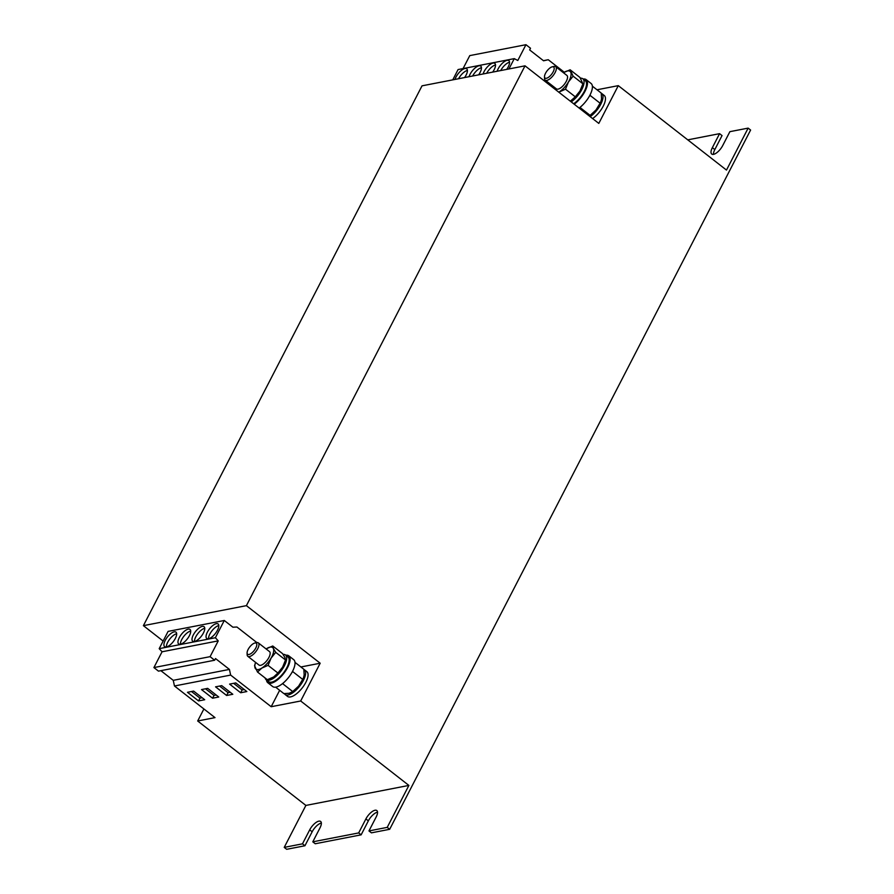<?xml version="1.0" encoding="UTF-8"?>
<svg xmlns="http://www.w3.org/2000/svg" width="894" height="894" viewBox="0 0 894 894"><rect width="100%" height="100%" fill="white"/><g stroke="black" fill="none" stroke-linecap="round" stroke-linejoin="round"><path stroke-width="1.34" d="M478.625 74.839A9.208 3.732 -52 0 0 480.748 66.089A9.208 3.732 -52 0 0 478.983 65.798A9.208 3.732 -52 0 0 469.048 76.705M481.464 67.709A9.208 3.732 -52 0 0 481.441 67.721A9.208 3.732 -52 0 0 472.613 76.012M464.578 77.566A9.208 3.732 -52 0 0 466.713 68.816A9.208 3.732 -52 0 0 464.936 68.525A9.208 3.732 -52 0 0 455.001 79.432M467.417 70.436A9.208 3.732 -52 0 0 467.394 70.447A9.208 3.732 -52 0 0 458.566 78.739M506.708 69.386A9.208 3.732 -52 0 0 508.842 60.636A9.208 3.732 -52 0 0 507.077 60.345A9.208 3.732 -52 0 0 497.131 71.252M509.558 62.256A9.208 3.732 -52 0 0 509.535 62.256A9.208 3.732 -52 0 0 500.707 70.559M492.672 72.112A9.208 3.732 -52 0 0 494.795 63.362A9.208 3.732 -52 0 0 493.03 63.072A9.208 3.732 -52 0 0 483.095 73.978M495.511 64.983A9.208 3.732 -52 0 0 495.488 64.983A9.208 3.732 -52 0 0 486.66 73.286M202.279 626.392A9.208 3.732 -52 0 0 194.289 633.265A9.208 3.732 -52 0 0 192.713 641.199A9.208 3.732 -52 0 0 194.479 641.49A9.208 3.732 -52 0 0 202.48 634.617A9.208 3.732 -52 0 0 204.044 626.683A9.208 3.732 -52 0 0 202.279 626.392M204.76 628.303A9.208 3.732 -52 0 0 204.737 628.303A9.208 3.732 -52 0 0 197.887 633.578A9.208 3.732 -52 0 0 194.467 641.501M216.326 623.666A9.208 3.732 -52 0 0 208.324 630.538A9.208 3.732 -52 0 0 206.76 638.472A9.208 3.732 -52 0 0 208.525 638.763A9.208 3.732 -52 0 0 216.516 631.89A9.208 3.732 -52 0 0 218.091 623.956A9.208 3.732 -52 0 0 216.326 623.666M218.806 625.576A9.208 3.732 -52 0 0 218.784 625.576A9.208 3.732 -52 0 0 211.934 630.851A9.208 3.732 -52 0 0 208.503 638.763M188.232 629.119A9.208 3.732 -52 0 0 180.242 635.992A9.208 3.732 -52 0 0 178.666 643.926A9.208 3.732 -52 0 0 180.432 644.216A9.208 3.732 -52 0 0 188.433 637.344A9.208 3.732 -52 0 0 189.997 629.41A9.208 3.732 -52 0 0 188.232 629.119M190.713 631.03A9.208 3.732 -52 0 0 190.69 631.03A9.208 3.732 -52 0 0 183.84 636.304A9.208 3.732 -52 0 0 180.42 644.228M174.185 631.846A9.208 3.732 -52 0 0 166.195 638.718A9.208 3.732 -52 0 0 164.619 646.653A9.208 3.732 -52 0 0 166.396 646.943A9.208 3.732 -52 0 0 174.386 640.07A9.208 3.732 -52 0 0 175.962 632.136A9.208 3.732 -52 0 0 174.185 631.846M176.666 633.757A9.208 3.732 -52 0 0 176.643 633.768A9.208 3.732 -52 0 0 169.793 639.031A9.208 3.732 -52 0 0 166.373 646.954M254.835 643.009L256.556 642.618A8.527 3.453 128 0 1 258.31 642.864A8.527 3.453 128 0 1 255.002 652.654A8.527 3.453 128 0 1 247.806 656.308A8.527 3.453 128 0 1 247.146 654.676L247.102 652.922A7.007 2.838 128 0 1 250.365 646.217A7.007 2.838 128 0 1 254.835 643.009A7.007 2.838 128 0 1 256.768 645.289A7.007 2.838 128 0 1 253.561 651.257A7.007 2.838 128 0 1 247.102 652.922M258.31 642.864L269.507 651.603A8.527 3.453 128 0 1 266.2 661.392A8.527 3.453 128 0 1 259.014 665.058L247.806 656.308M266.49 679.976A17.053 6.906 -52 0 0 267.787 682.714A17.053 6.906 -52 0 0 287.544 667.628A17.053 6.906 -52 0 0 288.773 655.816A17.053 6.906 -52 0 0 285.801 655.235M267.787 682.714L272.704 686.558A17.053 6.906 -52 0 0 292.64 671.137A17.053 6.906 -52 0 0 293.69 659.66L288.773 655.816M552.235 66.815L553.945 66.435A8.527 3.453 128 0 1 555.699 66.681A8.527 3.453 128 0 1 552.391 76.471A8.527 3.453 128 0 1 545.206 80.125A8.527 3.453 128 0 1 544.535 78.493L544.502 76.728A7.007 2.838 128 0 1 547.754 70.034A7.007 2.838 128 0 1 552.235 66.815A7.007 2.838 128 0 1 554.157 69.095A7.007 2.838 128 0 1 550.95 75.062A7.007 2.838 128 0 1 544.502 76.728M555.699 66.681L566.897 75.42A8.527 3.453 128 0 1 563.6 85.209A8.527 3.453 128 0 1 556.403 88.864L545.206 80.125M574.205 104.207A17.053 6.906 -52 0 0 584.933 91.445A17.053 6.906 -52 0 0 586.162 79.633A17.053 6.906 -52 0 0 583.19 79.041M579.122 108.051A17.053 6.906 -52 0 0 590.029 94.954A17.053 6.906 -52 0 0 591.079 83.477L586.162 79.633M300.686 700.985L320.175 663.225L246.398 605.651L525.024 65.832L598.801 123.406L618.29 85.645L726.487 170.083L748.144 128.121L750.602 130.043L389.683 829.297L387.225 827.375L408.882 785.424L300.686 700.985L271.184 706.718L279.654 690.302M320.175 663.225L300.898 666.969M284.37 693.621A15.69 6.359 -52 0 0 285.097 694.493L287.555 696.415A15.69 6.359 -52 0 0 302.217 687.955A15.69 6.359 -52 0 0 306.865 671.673L304.407 669.751A15.69 6.359 -52 0 0 303.871 669.438M618.29 85.645L597.002 89.78M592.599 118.567A15.69 6.359 -52 0 0 603.338 105.95A15.69 6.359 -52 0 0 604.255 95.49L601.796 93.568A15.69 6.359 -52 0 0 601.271 93.244M160.864 670.668L173.246 680.334L174.464 685.989L215.007 717.625L197.686 720.989L203.899 708.953M713.479 154.36A9.387 3.799 -52 0 1 714.82 149.577L722.039 135.586L719.581 133.664L687.754 139.855M748.144 128.121L729.884 131.664L722.665 145.655A9.387 3.799 -52 0 1 711.736 154.047A9.387 3.799 -52 0 1 712.362 147.655L719.581 133.664M389.683 829.297L371.423 832.839L368.965 830.928L376.184 816.937A9.387 3.799 -52 0 0 376.81 810.545A9.387 3.799 -52 0 0 365.892 818.938L358.673 832.929L312.788 841.835L320.007 827.855A9.387 3.799 -52 0 0 320.633 821.452A9.387 3.799 -52 0 0 309.704 829.856L302.485 843.835L284.225 847.378L305.882 805.427L197.686 720.989M387.225 827.375L368.965 830.928M377.525 812.154A9.387 3.799 -52 0 0 368.35 820.86L361.131 834.84L358.673 832.929M361.131 834.84L315.247 843.757L312.788 841.835M525.024 65.832L422.024 85.835L143.398 625.655L246.398 605.651M256.857 642.562L236.944 627.018L232.887 627.197L224.282 620.481L168.106 631.387L159.199 648.653L162.06 651.782L153.913 667.572L158.473 671.137L214.649 660.23L215.51 658.554L229.423 669.416L173.246 680.334M163.121 641.043L143.398 625.655M408.882 785.424L305.882 805.427M321.348 823.061A9.387 3.799 -52 0 0 312.162 831.766L304.943 845.758L302.485 843.835M304.943 845.758L286.683 849.3L284.225 847.378M452.766 79.868L458.086 69.553L514.274 58.635L517.794 60.49L525.951 44.7L530.511 48.254L529.65 49.93L543.563 60.792L548.245 59.73L564.293 72.258M463.07 68.581L469.775 55.607L525.951 44.7M508.943 68.95L514.274 58.635M543.418 60.669L548.245 59.73M224.282 620.481L215.376 637.735L159.199 648.653M215.376 637.735L218.237 640.875L162.06 651.782M218.237 640.875L210.09 656.665L153.913 667.572M210.09 656.665L214.649 660.23M229.423 669.416L230.641 675.082L174.464 685.989M235.781 682.915L229.602 684.111L240.665 692.749L246.845 691.554L235.781 682.915M221.734 685.642L215.555 686.838L226.618 695.476L232.798 694.28L221.734 685.642M230.641 675.082L271.184 706.718M207.687 688.369L201.508 689.576L212.571 698.203L218.751 697.007L207.687 688.369M193.64 691.096L187.461 692.302L198.524 700.93L204.704 699.734L193.64 691.096M563.499 72.76A13.645 5.52 128 0 1 563.689 72.638A13.645 5.52 128 0 1 563.98 72.448L570.148 69.799L579.949 77.454L582.91 83.812L573.11 76.158L568.428 81.991L565.5 89.188L558.795 92.183M582.91 83.812L579.982 91.009L575.3 96.831L565.5 89.188M575.3 96.831L570.327 101.19M571.165 100.676L570.886 100.854A13.645 5.52 -52 0 0 571.165 100.676A13.645 5.52 -52 0 0 579.982 91.009A13.645 5.52 -52 0 0 581.938 86.874A13.645 5.52 -52 0 0 582.05 86.55M570.148 69.799L573.11 76.158M563.98 72.448A13.645 5.52 128 0 1 570.752 72.291A13.645 5.52 128 0 1 568.428 81.991A13.645 5.52 128 0 1 559.32 91.836A13.645 5.52 -52 0 1 558.772 92.171M552.626 87.377A13.645 5.52 128 0 1 552.928 86.439A13.645 5.52 128 0 1 553.006 86.215M580.809 106.699L580.329 107.727L590.129 115.371L595.996 109.973A13.645 5.52 -52 0 0 600.869 101.648L601.55 98.832L601.237 93.088L592.364 86.159M590.163 94.675L590.297 95.557L600.097 103.201L601.003 101.257M590.129 115.371L590.096 115.449A13.645 5.52 -52 0 0 595.996 109.973L600.097 103.201M589.291 96.306L590.297 95.557M573.657 103.782A15.69 6.359 -52 0 0 584.397 91.177A15.69 6.359 -52 0 0 585.324 80.706L582.866 78.795A15.69 6.359 -52 0 0 580.474 78.203M571.199 101.871A15.69 6.359 -52 0 0 581.938 89.255A15.69 6.359 -52 0 0 582.866 78.795M590.141 116.645A15.69 6.359 -52 0 0 600.88 104.039A15.69 6.359 -52 0 0 601.796 93.568M266.11 648.955A13.645 5.52 128 0 1 266.3 648.821A13.645 5.52 128 0 1 266.591 648.642L272.759 645.993L282.56 653.637L284.918 657.503L285.521 659.995L275.721 652.341L271.038 658.174L268.099 665.371L261.931 668.019L257.517 672.042L267.317 679.686L273.486 677.037A13.645 5.52 -52 0 0 273.776 676.859L277.9 673.026L268.099 665.371M285.521 659.995L282.593 667.192L277.9 673.026M272.759 645.993L273.363 648.485A13.645 5.52 128 0 1 271.038 658.174A13.645 5.52 128 0 1 261.931 668.019A13.645 5.52 -52 0 1 255.159 668.176A13.645 5.52 128 0 1 255.528 662.622L254.555 665.684L257.517 672.042M266.591 648.642A13.645 5.52 128 0 1 273.363 648.485L275.721 652.341M273.776 676.859L273.765 676.859A13.645 5.52 -52 0 0 282.593 667.192A13.645 5.52 -52 0 0 284.549 663.057A13.645 5.52 -52 0 0 284.65 662.733M283.42 682.882L282.929 683.91L292.729 691.554L298.596 686.156A13.645 5.52 -52 0 0 303.479 677.831L304.161 675.015L303.848 669.271L294.975 662.353M292.774 670.869L292.908 671.74L302.708 679.395L303.614 677.451M275.62 687.151L283.901 693.61L289.198 693.263L292.707 691.632A13.645 5.52 -52 0 0 298.596 686.156L302.708 679.395M291.902 672.5L292.908 671.74M265.105 677.954A15.69 6.359 -52 0 0 266.166 679.719L268.625 681.641A15.69 6.359 -52 0 0 283.286 673.182A15.69 6.359 -52 0 0 287.935 656.9L285.477 654.978A15.69 6.359 -52 0 0 283.074 654.397M266.166 679.719A15.69 6.359 -52 0 0 280.828 671.26A15.69 6.359 -52 0 0 285.477 654.978M285.097 694.493A15.69 6.359 -52 0 0 299.758 686.033A15.69 6.359 -52 0 0 304.407 669.751M191.484 691.52L199.977 698.136L202.122 697.722M199.977 698.136L198.524 700.93M205.531 688.793L214.012 695.409L216.169 694.996M214.012 695.409L212.571 698.203M219.578 686.056L228.059 692.682L230.216 692.258M228.059 692.682L226.618 695.476M233.625 683.329L242.106 689.956L244.263 689.531M242.106 689.956L240.665 692.749M312.162 831.766L309.704 829.856M714.82 149.577L712.362 147.655M368.35 820.86L365.892 818.938M581.938 86.874L582.162 86.215M552.928 86.439L552.693 87.098M284.549 663.057L284.773 662.398"/></g></svg>
